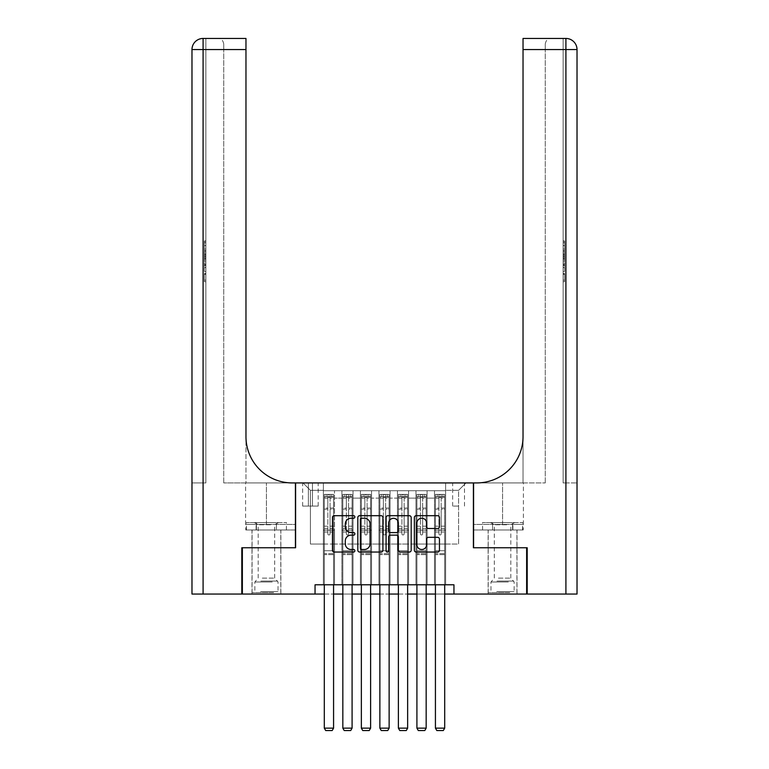 <?xml version="1.0" encoding="UTF-8"?>
<svg xmlns="http://www.w3.org/2000/svg" width="769" height="769" viewBox="0 0 769 769"><rect width="100%" height="100%" fill="white"/><g stroke="black" fill="none" stroke-linecap="round" stroke-linejoin="round"><path stroke-width="0.58" stroke-dasharray="3.85 2.88" d="M354.865 516.96A1.269 1.269 0 0 0 353.596 515.691L334.284 515.691A1.817 1.817 0 0 0 332.468 517.508L332.468 550.229A1.817 1.817 0 0 0 334.284 552.046L353.596 552.046A1.269 1.269 0 0 0 354.865 550.767A1.269 1.269 0 0 0 353.596 549.499L351.097 549.499A5.816 5.816 0 0 1 345.281 543.683L345.281 540.953A5.816 5.816 0 0 1 351.097 535.137L353.596 535.137A1.269 1.269 0 0 0 354.865 533.869A1.269 1.269 0 0 0 353.596 532.59L351.097 532.59A5.816 5.816 0 0 1 345.281 526.775L345.281 524.045A5.816 5.816 0 0 1 351.097 518.229L353.596 518.229A1.269 1.269 0 0 0 354.865 516.96M502.57 547.759L488.123 547.759L502.57 547.759M502.57 594.053L488.123 594.053L502.57 594.053M266.43 547.759L280.877 547.759L266.43 547.759M266.43 594.053L280.877 594.053L266.43 594.053M458.584 482.932L452.653 482.932L458.584 482.932M458.584 506.089L452.653 506.089L458.584 506.089M445.616 584.796L445.616 490.718L323.384 490.718L323.384 584.796L334.496 584.796L323.384 584.796L334.496 584.796L323.384 584.796L323.384 490.718L334.496 490.718L334.496 584.796L334.496 490.718L334.496 544.048L341.907 544.048L334.496 544.048L334.496 490.718L323.384 490.718L445.616 490.718L445.616 584.796L434.504 584.796L434.504 490.718L415.981 490.718L415.981 584.796L415.981 490.718L427.093 490.718L427.093 584.796L427.093 490.718L427.093 544.048L427.093 490.718L434.504 490.718L434.504 584.796L445.616 584.796L434.504 584.796L445.616 584.796L445.616 490.343L445.616 544.048L458.584 544.048L458.584 490.343L445.616 490.343L458.584 490.343L458.584 544.048L445.616 544.048L445.616 530.158L445.616 584.796M415.981 584.796L427.093 584.796L415.981 584.796L427.093 584.796L415.981 584.796L415.981 530.158L415.981 544.048L408.579 544.048L408.579 498.12L408.579 544.048L415.981 544.048L415.981 498.12L415.981 544.048L434.504 544.048L427.093 544.048L427.093 530.158L427.093 544.048L415.981 544.048L415.981 530.158L427.093 530.158L427.093 584.796L427.093 530.158L415.981 530.158L415.981 584.796M408.579 584.796L408.579 490.718L397.467 490.718L397.467 584.796L397.467 490.718L408.579 490.718L408.579 584.796L397.467 584.796L408.579 584.796L397.467 584.796L408.579 584.796L408.579 530.158L408.579 584.796M390.056 584.796L390.056 490.718L378.944 490.718L378.944 584.796L378.944 490.718L390.056 490.718L390.056 584.796L378.944 584.796L390.056 584.796L378.944 584.796L390.056 584.796L390.056 498.12L390.056 544.048L397.467 544.048L390.056 544.048L390.056 530.158L390.056 584.796M371.533 584.796L371.533 490.718L360.421 490.718L360.421 584.796L360.421 490.718L371.533 490.718L371.533 584.796L360.421 584.796L371.533 584.796L360.421 584.796L371.533 584.796L371.533 498.12L371.533 544.048L378.944 544.048L371.533 544.048L371.533 530.158L371.533 584.796M353.019 584.796L353.019 490.718L341.907 490.718L341.907 584.796L341.907 490.718L353.019 490.718L353.019 584.796L341.907 584.796L353.019 584.796L341.907 584.796L353.019 584.796L353.019 530.158L353.019 584.796M434.504 498.12L434.504 544.048L434.504 490.718L434.504 498.12L427.093 498.12L434.504 498.12M397.467 498.12L397.467 544.048L397.467 490.718L390.056 490.718L390.056 498.12L390.056 490.718L397.467 490.718L397.467 498.12L390.056 498.12L397.467 498.12M378.944 498.12L378.944 544.048L378.944 490.718L371.533 490.718L371.533 498.12L371.533 490.718L378.944 490.718L378.944 498.12L371.533 498.12L378.944 498.12M353.019 498.12L353.019 544.048L353.019 490.718L353.019 498.12L360.421 498.12L360.421 544.048L353.019 544.048L360.421 544.048L360.421 490.718L353.019 490.718L360.421 490.718L360.421 498.12L353.019 498.12M315.05 594.053L315.05 584.796L315.05 594.053L315.05 584.796L453.95 584.796L315.05 584.796L453.95 584.796L453.95 594.053L242.36 594.053L242.36 547.759L295.604 547.759L295.604 482.932L473.396 482.932L473.396 547.759L526.64 547.759L526.64 594.053L453.95 594.053L453.95 584.796L453.95 594.053M308.379 482.932L302.64 482.932L308.379 482.932L308.379 506.089L302.64 506.089L312.454 506.089L308.379 506.089L308.379 482.932M312.454 482.932L318.193 482.932L312.454 482.932L312.454 506.089L318.193 506.089L312.454 506.089L312.454 482.932M445.616 482.932L323.384 482.932L465.985 482.932L445.616 482.932L445.616 490.718L445.616 482.932M323.384 482.932L303.015 482.932L323.384 482.932L323.384 544.048L310.416 544.048L310.416 490.343L323.384 490.343L310.416 490.343L303.015 482.932L310.416 490.343L310.416 544.048L323.384 544.048L323.384 482.932M341.907 498.12L341.907 544.048L341.907 490.718L334.496 490.718L341.907 490.718L341.907 498.12L334.496 498.12L341.907 498.12M415.981 490.718L408.579 490.718L408.579 498.12L408.579 490.718L415.981 490.718L415.981 498.12L415.981 490.718M324.307 594.053L333.573 594.053M342.83 594.053L352.087 594.053M361.353 594.053L370.61 594.053M379.867 594.053L389.133 594.053M398.39 594.053L407.647 594.053M416.913 594.053L426.17 594.053M435.427 594.053L444.693 594.053M397.467 544.048L408.579 544.048L397.467 544.048L397.467 530.158L397.467 544.048M378.944 544.048L390.056 544.048L378.944 544.048L378.944 530.158L378.944 544.048M360.421 544.048L371.533 544.048L360.421 544.048L360.421 530.158L360.421 544.048M341.907 544.048L353.019 544.048L353.019 530.158L353.019 544.048L341.907 544.048L341.907 530.158L353.019 530.158L341.907 530.158L341.907 584.796L341.907 544.048M323.384 544.048L334.496 544.048L334.496 530.158L334.496 584.796L334.496 530.158L334.496 544.048L323.384 544.048L323.384 530.158L334.496 530.158L323.384 530.158L323.384 584.796L323.384 544.048M434.504 544.048L445.616 544.048L434.504 544.048L434.504 530.158L434.504 544.048M323.384 530.158L334.496 530.158L323.384 530.158M341.907 530.158L353.019 530.158L341.907 530.158M360.421 530.158L371.533 530.158L360.421 530.158L360.421 584.796L360.421 530.158L371.533 530.158L360.421 530.158M378.944 530.158L390.056 530.158L378.944 530.158L378.944 584.796L378.944 530.158L390.056 530.158L378.944 530.158M397.467 530.158L408.579 530.158L397.467 530.158L397.467 584.796L397.467 530.158L408.579 530.158L397.467 530.158M415.981 530.158L427.093 530.158L415.981 530.158M434.504 530.158L445.616 530.158L434.504 530.158L434.504 584.796L434.504 530.158L445.616 530.158L434.504 530.158M465.985 482.932L458.584 490.343L465.985 482.932M382.914 550.229L382.914 517.508A1.817 1.817 0 0 0 381.088 515.691L359.642 515.691A1.817 1.817 0 0 0 357.825 517.508L357.825 550.229A1.817 1.817 0 0 0 359.642 552.046L381.088 552.046A1.817 1.817 0 0 0 382.914 550.229M361.641 518.229A1.269 1.269 0 0 0 360.363 519.508L360.363 548.23A1.269 1.269 0 0 0 361.641 549.499L364.275 549.499A5.816 5.816 0 0 0 370.091 543.683L370.091 524.045A5.816 5.816 0 0 0 364.275 518.229L361.641 518.229M387.912 515.691L409.358 515.691A1.817 1.817 0 0 1 411.175 517.508L411.175 550.229A1.817 1.817 0 0 1 409.358 552.046L400.178 552.046A1.817 1.817 0 0 1 398.361 550.229L398.361 536.954A1.817 1.817 0 0 0 396.544 535.137L390.45 535.137A1.817 1.817 0 0 0 388.633 536.954L388.633 550.767A1.269 1.269 0 0 1 387.365 552.046A1.269 1.269 0 0 1 386.086 550.767L386.086 517.508A1.817 1.817 0 0 1 387.912 515.691M398.361 523.189A4.864 4.864 0 0 0 393.497 518.325A4.864 4.864 0 0 0 388.633 523.189L388.633 530.773A1.817 1.817 0 0 0 390.45 532.59L396.544 532.59A1.817 1.817 0 0 0 398.361 530.773L398.361 523.189M428.448 528.505L437.628 528.505A1.817 1.817 0 0 0 439.445 526.688L439.445 517.508A1.817 1.817 0 0 0 437.628 515.691L416.173 515.691A1.817 1.817 0 0 0 414.356 517.508L414.356 550.229A1.817 1.817 0 0 0 416.173 552.046L437.628 552.046A1.817 1.817 0 0 0 439.445 550.229L439.445 539.136A1.817 1.817 0 0 0 437.628 537.32L428.448 537.32A1.817 1.817 0 0 0 426.632 539.136L426.632 544.635A4.864 4.864 0 0 1 421.768 549.499A4.864 4.864 0 0 1 416.904 544.635L416.904 523.093A4.864 4.864 0 0 1 421.768 518.229A4.864 4.864 0 0 1 426.632 523.093L426.632 526.688A1.817 1.817 0 0 0 428.448 528.505M327.825 533.869A1.115 1.115 90 0 0 328.94 534.974A1.115 1.115 -90 0 1 327.825 533.869L327.825 532.013L327.825 533.869A1.115 1.115 90 0 0 328.94 534.974A1.115 1.115 90 0 0 330.055 533.869A1.115 1.115 -90 0 1 328.94 534.974A1.115 1.115 90 0 0 330.055 533.869L330.055 532.013L330.055 533.869A1.115 1.115 -90 0 1 328.94 534.974A1.115 1.115 -90 0 1 327.825 533.869L327.825 528.582L327.825 533.869M324.307 584.796L324.307 532.013L324.307 550.719L324.307 532.013L327.825 532.013L324.307 532.013L327.825 532.013L324.307 532.013L324.307 526.179L327.825 526.179L324.307 526.179L324.307 509.136L327.825 509.136L324.307 509.136L324.307 498.206L327.825 498.206L324.307 498.206L324.307 496.822L324.307 532.013L324.307 528.582L327.825 528.582L324.307 528.582L324.307 508.049L327.825 508.049L327.825 528.582L327.825 508.049L324.307 508.049L324.307 497.12L327.825 497.12L327.825 508.049L327.825 494.65L327.825 497.312L327.825 494.65L330.055 494.65L330.055 498.206L330.055 497.312L327.825 497.312L327.825 532.013L327.825 497.312L330.055 497.312L330.055 494.65L330.055 532.013L330.055 494.65L327.825 494.65L327.825 497.12L324.307 497.12L324.307 494.419L333.573 494.419L333.573 496.822L324.355 496.822L333.525 496.822L331.718 496.822L331.718 494.419L324.355 494.419L326.162 494.419L326.162 496.822L324.307 496.822L324.307 494.419L324.307 496.822L331.718 496.822L326.162 496.822L326.162 494.419L331.718 494.419L331.718 496.822L333.573 496.822L333.573 494.419L324.307 494.419L324.307 728.147L324.307 550.719L324.307 728.147L333.573 728.147L324.307 728.147L325.7 730.55L332.179 730.55L325.7 730.55L324.307 728.147L325.7 730.55L332.179 730.55L333.573 728.147L332.179 730.55L333.573 728.147L333.573 554.612L333.573 728.147L324.307 728.147M333.573 584.796L333.573 532.013L330.055 532.013L333.573 532.013L330.055 532.013L333.573 532.013L333.573 528.582L330.055 528.582L333.573 528.582L333.573 508.049L330.055 508.049L333.573 508.049L333.573 497.12L330.055 497.12L333.573 497.12L333.573 494.419L333.573 532.013L333.573 526.179L330.055 526.179L333.573 526.179L333.573 509.136L330.055 509.136L330.055 533.869L330.055 509.136L333.573 509.136L333.573 498.206L330.055 498.206L330.055 509.136L330.055 498.206L333.573 498.206L333.573 496.822L333.573 554.612L324.307 554.612L333.573 554.612L333.573 550.719L324.307 550.719L333.573 550.719L333.573 532.013L333.573 728.147M272.687 592.572L253.933 592.572L272.687 592.572M260.643 591.649L278.013 591.649L260.643 591.649M272.457 522.564L254.395 522.564L272.457 522.564M270.553 524.756L258.192 524.756L270.553 524.756M262.316 578.125L274.677 578.125L262.316 578.125M273.61 592.572L252.078 592.572L273.61 592.572M273.61 529.976L252.078 529.976L273.61 529.976M276.427 529.976L246.436 529.976L286.433 529.976L276.427 529.976L276.427 522.564L246.436 522.564L286.433 522.564L276.427 522.564L276.427 529.976M256.433 529.976L256.433 522.564L256.433 529.976M246.436 529.976L246.436 522.564M286.433 529.976L286.433 522.564M508.818 592.572L490.064 592.572L508.818 592.572M496.774 591.649L514.144 591.649L496.774 591.649M508.588 522.564L490.526 522.564L508.588 522.564M506.684 524.756L494.323 524.756L506.684 524.756M498.447 578.125L510.808 578.125L498.447 578.125M509.741 592.572L488.209 592.572L509.741 592.572M509.741 529.976L488.209 529.976L509.741 529.976M512.567 529.976L482.567 529.976L522.564 529.976L512.567 529.976L512.567 522.564L482.567 522.564L522.564 522.564L512.567 522.564L512.567 529.976M492.573 529.976L492.573 522.564L492.573 529.976M482.567 529.976L482.567 522.564M522.564 529.976L522.564 522.564M266.43 529.976L280.877 529.976L266.43 529.976M205.871 249.079L205.871 240.957L205.871 250.646L205.871 241.245L205.871 249.079L204.391 249.079L204.391 245.647L205.871 245.647M205.871 258.932L205.871 251.261L205.871 258.932L204.391 258.932L204.391 261.854L204.391 251.261L204.391 258.932M205.871 273.581L205.871 281.704L205.871 273.581L204.391 273.581L204.391 281.704L205.871 281.704L204.391 281.704L204.391 273.87L205.871 273.87L204.391 273.87L204.391 280.137L205.871 280.137L204.391 280.137L204.391 273.581L205.871 273.581M203.093 38.45L203.093 49.562L203.093 38.45A11.112 11.112 0 0 0 191.981 49.562L203.093 49.562L203.093 482.932L203.093 38.45A11.112 11.112 0 0 0 191.981 49.562L191.981 594.053L203.093 594.053L203.093 49.562L205.871 49.562L205.871 482.932L191.981 482.932L205.871 482.932L205.871 38.45L205.871 49.562L203.093 49.562L245.965 49.562L245.965 38.45M205.871 262.335L205.871 271.447L205.871 262.335L204.391 262.335L204.391 271.447L204.391 262.335M203.093 594.053L241.802 594.053L241.802 547.759L295.421 547.759L295.421 482.932L245.599 482.932L292.268 482.932A46.303 46.303 0 0 1 245.965 436.638L245.965 482.932L292.268 482.932A46.303 46.303 0 0 1 245.965 436.638L245.965 49.562L223.741 49.562L223.741 44.006L223.741 49.562L245.965 49.562L245.965 482.932L223.741 482.932L292.268 482.932M245.801 529.976L295.421 529.976L295.421 482.932L295.421 524.42L245.599 524.42L295.421 524.42L256.115 524.42L295.421 524.42L295.421 529.976L245.801 529.976L245.801 524.42L256.115 524.42L245.801 524.42M245.965 436.638L245.965 49.562M223.741 482.932L223.741 49.562L223.741 482.932M223.741 44.006C223 40.209 221.155 38.354 218.185 38.45C221.155 38.354 223 40.209 223.741 44.006M256.115 529.976L256.115 524.42L256.115 529.976M204.391 274.302L205.871 274.302L204.391 274.302L204.391 280.137L205.871 280.137L204.391 280.137L204.391 274.302M204.391 269.881L204.391 267.593L204.391 269.881L205.871 269.881L205.871 263.902L205.871 269.881L204.391 269.881M204.391 265.795L204.391 263.902L204.391 265.795L205.871 265.795M204.391 267.468L205.871 267.468M204.391 271.447L205.871 271.447L204.391 271.447M204.391 264.065L205.871 264.065M204.391 265.69L205.871 265.69M204.391 267.593L205.871 267.593L204.391 267.631M204.391 264.969L205.871 264.969M204.391 263.902L205.871 263.902M204.391 257.317L204.391 254.664L204.391 257.317L205.871 257.317L205.871 258.461L205.871 254.664L205.871 257.317M204.391 260.191L205.871 260.191M204.391 261.854L205.871 261.854M204.391 254.193L205.871 254.193M204.391 252.924L205.871 252.924M204.391 251.261L205.871 251.261M204.391 255.673L205.871 255.673M204.391 257.442L205.871 257.442M204.391 258.461L205.871 258.461M204.391 254.664L205.871 254.664M204.391 256.558L205.871 256.558M204.391 245.647L204.391 242.533L205.871 242.533M204.391 242.533L204.391 250.646L204.391 241.245L204.391 245.609L205.871 245.609M204.391 245.609L204.391 249.079M204.391 242.812L205.871 242.812M204.391 241.245L205.871 241.245M204.391 245.532L205.871 245.532M204.391 250.646L205.871 250.646M204.391 245.494L205.871 245.494M204.391 240.957L205.871 240.957M502.57 529.976L488.123 529.976L502.57 529.976M563.129 249.079L563.129 240.957L563.129 250.646L563.129 241.245L563.129 249.079L564.609 249.079L564.609 245.647L563.129 245.647M563.129 258.932L563.129 251.261L563.129 258.932L564.609 258.932L564.609 261.854L564.609 251.261L564.609 258.932M563.129 273.581L563.129 281.704L563.129 273.581L564.609 273.581L564.609 281.704L563.129 281.704L564.609 281.704L564.609 273.87L563.129 273.87L564.609 273.87L564.609 280.137L563.129 280.137L564.609 280.137L564.609 273.581L563.129 273.581M563.129 482.932L563.129 38.45L563.129 49.562L565.907 49.562L565.907 594.053L527.198 594.053L527.198 547.759L473.579 547.759L473.579 482.932L523.401 482.932L476.732 482.932A46.303 46.303 0 0 0 523.035 436.638L523.035 482.932L476.732 482.932A46.303 46.303 0 0 0 523.035 436.638L523.035 38.45L523.035 49.562L565.907 49.562L563.129 49.562L563.129 482.932L565.907 482.932L563.129 482.932M563.129 262.335L563.129 271.447L563.129 262.335L564.609 262.335L564.609 271.447L564.609 262.335M523.035 436.638L523.035 482.932L545.259 482.932L476.732 482.932M523.035 482.932L523.035 49.562L545.259 49.562L545.259 44.006L545.259 49.562L523.035 49.562L523.035 482.932M565.907 594.053L577.019 594.053L577.019 49.562A11.112 11.112 0 0 0 565.907 38.45L565.907 482.932L577.019 482.932L565.907 482.932L565.907 38.45A11.112 11.112 0 0 1 577.019 49.562L565.907 49.562L565.907 38.45M523.199 529.976L473.579 529.976L473.579 482.932L473.579 524.42L523.401 524.42L473.579 524.42L512.885 524.42L473.579 524.42L473.579 529.976L523.199 529.976L523.199 524.42L512.885 524.42L523.199 524.42M523.035 38.45L523.035 49.562M545.259 482.932L545.259 49.562L545.259 482.932M545.259 44.006C546 40.209 547.845 38.354 550.815 38.45C547.845 38.354 546 40.209 545.259 44.006M512.885 529.976L512.885 524.42L512.885 529.976M564.609 274.302L563.129 274.302L564.609 274.302L564.609 280.137L563.129 280.137L564.609 280.137L564.609 274.302M564.609 269.881L564.609 267.593L564.609 269.881L563.129 269.881L563.129 263.902L563.129 269.881L564.609 269.881M564.609 265.795L564.609 263.902L564.609 265.795L563.129 265.795M564.609 267.468L563.129 267.468M564.609 271.447L563.129 271.447L564.609 271.447M564.609 264.065L563.129 264.065M564.609 265.69L563.129 265.69M564.609 267.593L563.129 267.593L564.609 267.631M564.609 264.969L563.129 264.969M564.609 263.902L563.129 263.902M564.609 257.317L564.609 254.664L564.609 257.317L563.129 257.317L563.129 258.461L563.129 254.664L563.129 257.317M564.609 260.191L563.129 260.191M564.609 261.854L563.129 261.854M564.609 254.193L563.129 254.193M564.609 252.924L563.129 252.924M564.609 251.261L563.129 251.261M564.609 255.673L563.129 255.673M564.609 257.442L563.129 257.442M564.609 258.461L563.129 258.461M564.609 254.664L563.129 254.664M564.609 256.558L563.129 256.558M564.609 245.647L564.609 242.533L563.129 242.533M564.609 242.533L564.609 250.646L564.609 241.245L564.609 245.609L563.129 245.609M564.609 245.609L564.609 249.079M564.609 242.812L563.129 242.812M564.609 241.245L563.129 241.245M564.609 245.532L563.129 245.532M564.609 250.646L563.129 250.646M564.609 245.494L563.129 245.494M564.609 240.957L563.129 240.957M346.348 533.869A1.115 1.115 90 0 0 347.463 534.974A1.115 1.115 -90 0 1 346.348 533.869L346.348 532.013L346.348 533.869A1.115 1.115 90 0 0 347.463 534.974A1.115 1.115 90 0 0 348.568 533.869A1.115 1.115 -90 0 1 347.463 534.974A1.115 1.115 90 0 0 348.568 533.869L348.568 532.013L348.568 533.869A1.115 1.115 -90 0 1 347.463 534.974A1.115 1.115 -90 0 1 346.348 533.869L346.348 528.582L346.348 533.869M342.83 584.796L342.83 532.013L342.83 550.719L342.83 532.013L346.348 532.013L342.83 532.013L346.348 532.013L342.83 532.013L342.83 526.179L346.348 526.179L342.83 526.179L342.83 509.136L346.348 509.136L342.83 509.136L342.83 498.206L346.348 498.206L342.83 498.206L342.83 496.822L342.83 532.013L342.83 528.582L346.348 528.582L342.83 528.582L342.83 508.049L346.348 508.049L346.348 528.582L346.348 508.049L342.83 508.049L342.83 497.12L346.348 497.12L346.348 508.049L346.348 494.65L346.348 497.312L346.348 494.65L348.568 494.65L348.568 498.206L348.568 497.312L346.348 497.312L346.348 532.013L346.348 497.312L348.568 497.312L348.568 494.65L348.568 532.013L348.568 494.65L346.348 494.65L346.348 497.12L342.83 497.12L342.83 494.419L352.087 494.419L352.087 496.822L342.878 496.822L352.039 496.822L350.241 496.822L350.241 494.419L342.878 494.419L344.685 494.419L344.685 496.822L342.83 496.822L342.83 494.419L342.83 496.822L350.241 496.822L344.685 496.822L344.685 494.419L350.241 494.419L350.241 496.822L352.087 496.822L352.087 494.419L342.83 494.419L342.83 728.147L342.83 550.719L342.83 728.147L352.087 728.147L342.83 728.147L344.214 730.55L350.702 730.55L344.214 730.55L342.83 728.147L344.214 730.55L350.702 730.55L352.087 728.147L350.702 730.55L352.087 728.147L352.087 554.612L352.087 728.147L342.83 728.147M352.087 584.796L352.087 532.013L348.568 532.013L352.087 532.013L348.568 532.013L352.087 532.013L352.087 528.582L348.568 528.582L352.087 528.582L352.087 508.049L348.568 508.049L352.087 508.049L352.087 497.12L348.568 497.12L352.087 497.12L352.087 494.419L352.087 532.013L352.087 526.179L348.568 526.179L352.087 526.179L352.087 509.136L348.568 509.136L348.568 533.869L348.568 509.136L352.087 509.136L352.087 498.206L348.568 498.206L348.568 509.136L348.568 498.206L352.087 498.206L352.087 496.822L352.087 554.612L342.83 554.612L352.087 554.612L352.087 550.719L342.83 550.719L352.087 550.719L352.087 532.013L352.087 728.147M364.871 533.869A1.115 1.115 90 0 0 365.977 534.974A1.115 1.115 -90 0 1 364.871 533.869L364.871 532.013L364.871 533.869A1.115 1.115 90 0 0 365.977 534.974A1.115 1.115 90 0 0 367.092 533.869A1.115 1.115 -90 0 1 365.977 534.974A1.115 1.115 90 0 0 367.092 533.869L367.092 532.013L367.092 533.869A1.115 1.115 -90 0 1 365.977 534.974A1.115 1.115 -90 0 1 364.871 533.869L364.871 528.582L364.871 533.869M361.353 584.796L361.353 532.013L361.353 550.719L361.353 532.013L364.871 532.013L361.353 532.013L364.871 532.013L361.353 532.013L361.353 526.179L364.871 526.179L361.353 526.179L361.353 509.136L364.871 509.136L361.353 509.136L361.353 498.206L364.871 498.206L361.353 498.206L361.353 496.822L361.353 532.013L361.353 528.582L364.871 528.582L361.353 528.582L361.353 508.049L364.871 508.049L364.871 528.582L364.871 508.049L361.353 508.049L361.353 497.12L364.871 497.12L364.871 508.049L364.871 494.65L364.871 497.312L364.871 494.65L367.092 494.65L367.092 498.206L367.092 497.312L364.871 497.312L364.871 532.013L364.871 497.312L367.092 497.312L367.092 494.65L367.092 532.013L367.092 494.65L364.871 494.65L364.871 497.12L361.353 497.12L361.353 494.419L370.61 494.419L370.61 496.822L361.392 496.822L370.562 496.822L368.755 496.822L368.755 494.419L361.392 494.419L363.199 494.419L363.199 496.822L361.353 496.822L361.353 494.419L361.353 496.822L368.755 496.822L363.199 496.822L363.199 494.419L368.755 494.419L368.755 496.822L370.61 496.822L370.61 494.419L361.353 494.419L361.353 728.147L361.353 550.719L361.353 728.147L370.61 728.147L361.353 728.147L362.737 730.55L369.216 730.55L362.737 730.55L361.353 728.147L362.737 730.55L369.216 730.55L370.61 728.147L369.216 730.55L370.61 728.147L370.61 554.612L370.61 728.147L361.353 728.147M370.61 584.796L370.61 532.013L367.092 532.013L370.61 532.013L367.092 532.013L370.61 532.013L370.61 528.582L367.092 528.582L370.61 528.582L370.61 508.049L367.092 508.049L370.61 508.049L370.61 497.12L367.092 497.12L370.61 497.12L370.61 494.419L370.61 532.013L370.61 526.179L367.092 526.179L370.61 526.179L370.61 509.136L367.092 509.136L367.092 533.869L367.092 509.136L370.61 509.136L370.61 498.206L367.092 498.206L367.092 509.136L367.092 498.206L370.61 498.206L370.61 496.822L370.61 554.612L361.353 554.612L370.61 554.612L370.61 550.719L361.353 550.719L370.61 550.719L370.61 532.013L370.61 728.147M383.385 533.869A1.115 1.115 90 0 0 384.5 534.974A1.115 1.115 -90 0 1 383.385 533.869L383.385 532.013L383.385 533.869A1.115 1.115 90 0 0 384.5 534.974A1.115 1.115 90 0 0 385.615 533.869A1.115 1.115 -90 0 1 384.5 534.974A1.115 1.115 90 0 0 385.615 533.869L385.615 532.013L385.615 533.869A1.115 1.115 -90 0 1 384.5 534.974A1.115 1.115 -90 0 1 383.385 533.869L383.385 528.582L383.385 533.869M379.867 584.796L379.867 532.013L379.867 550.719L379.867 532.013L383.385 532.013L379.867 532.013L383.385 532.013L379.867 532.013L379.867 526.179L383.385 526.179L379.867 526.179L379.867 509.136L383.385 509.136L379.867 509.136L379.867 498.206L383.385 498.206L379.867 498.206L379.867 496.822L379.867 532.013L379.867 528.582L383.385 528.582L379.867 528.582L379.867 508.049L383.385 508.049L383.385 528.582L383.385 508.049L379.867 508.049L379.867 497.12L383.385 497.12L383.385 508.049L383.385 494.65L383.385 497.312L383.385 494.65L385.615 494.65L385.615 498.206L385.615 497.312L383.385 497.312L383.385 532.013L383.385 497.312L385.615 497.312L385.615 494.65L385.615 532.013L385.615 494.65L383.385 494.65L383.385 497.12L379.867 497.12L379.867 494.419L389.133 494.419L389.133 496.822L379.915 496.822L389.085 496.822L387.278 496.822L387.278 494.419L379.915 494.419L381.722 494.419L381.722 496.822L379.867 496.822L379.867 494.419L379.867 496.822L387.278 496.822L381.722 496.822L381.722 494.419L387.278 494.419L387.278 496.822L389.133 496.822L389.133 494.419L379.867 494.419L379.867 728.147L379.867 550.719L379.867 728.147L389.133 728.147L379.867 728.147L381.261 730.55L387.739 730.55L381.261 730.55L379.867 728.147L381.261 730.55L387.739 730.55L389.133 728.147L387.739 730.55L389.133 728.147L389.133 554.612L389.133 728.147L379.867 728.147M389.133 584.796L389.133 532.013L385.615 532.013L389.133 532.013L385.615 532.013L389.133 532.013L389.133 528.582L385.615 528.582L389.133 528.582L389.133 508.049L385.615 508.049L389.133 508.049L389.133 497.12L385.615 497.12L389.133 497.12L389.133 494.419L389.133 532.013L389.133 526.179L385.615 526.179L389.133 526.179L389.133 509.136L385.615 509.136L385.615 533.869L385.615 509.136L389.133 509.136L389.133 498.206L385.615 498.206L385.615 509.136L385.615 498.206L389.133 498.206L389.133 496.822L389.133 554.612L379.867 554.612L389.133 554.612L389.133 550.719L379.867 550.719L389.133 550.719L389.133 532.013L389.133 728.147M401.908 533.869A1.115 1.115 90 0 0 403.023 534.974A1.115 1.115 -90 0 1 401.908 533.869L401.908 532.013L401.908 533.869A1.115 1.115 90 0 0 403.023 534.974A1.115 1.115 90 0 0 404.129 533.869A1.115 1.115 -90 0 1 403.023 534.974A1.115 1.115 90 0 0 404.129 533.869L404.129 532.013L404.129 533.869A1.115 1.115 -90 0 1 403.023 534.974A1.115 1.115 -90 0 1 401.908 533.869L401.908 528.582L401.908 533.869M398.39 584.796L398.39 532.013L398.39 550.719L398.39 532.013L401.908 532.013L398.39 532.013L401.908 532.013L398.39 532.013L398.39 526.179L401.908 526.179L398.39 526.179L398.39 509.136L401.908 509.136L398.39 509.136L398.39 498.206L401.908 498.206L398.39 498.206L398.39 496.822L398.39 532.013L398.39 528.582L401.908 528.582L398.39 528.582L398.39 508.049L401.908 508.049L401.908 528.582L401.908 508.049L398.39 508.049L398.39 497.12L401.908 497.12L401.908 508.049L401.908 494.65L401.908 497.312L401.908 494.65L404.129 494.65L404.129 498.206L404.129 497.312L401.908 497.312L401.908 532.013L401.908 497.312L404.129 497.312L404.129 494.65L404.129 532.013L404.129 494.65L401.908 494.65L401.908 497.12L398.39 497.12L398.39 494.419L407.647 494.419L407.647 496.822L398.438 496.822L407.608 496.822L405.801 496.822L405.801 494.419L398.438 494.419L400.245 494.419L400.245 496.822L398.39 496.822L398.39 494.419L398.39 496.822L405.801 496.822L400.245 496.822L400.245 494.419L405.801 494.419L405.801 496.822L407.647 496.822L407.647 494.419L398.39 494.419L398.39 728.147L398.39 550.719L398.39 728.147L407.647 728.147L398.39 728.147L399.784 730.55L406.263 730.55L399.784 730.55L398.39 728.147L399.784 730.55L406.263 730.55L407.647 728.147L406.263 730.55L407.647 728.147L407.647 554.612L407.647 728.147L398.39 728.147M407.647 584.796L407.647 532.013L404.129 532.013L407.647 532.013L404.129 532.013L407.647 532.013L407.647 528.582L404.129 528.582L407.647 528.582L407.647 508.049L404.129 508.049L407.647 508.049L407.647 497.12L404.129 497.12L407.647 497.12L407.647 494.419L407.647 532.013L407.647 526.179L404.129 526.179L407.647 526.179L407.647 509.136L404.129 509.136L404.129 533.869L404.129 509.136L407.647 509.136L407.647 498.206L404.129 498.206L404.129 509.136L404.129 498.206L407.647 498.206L407.647 496.822L407.647 554.612L398.39 554.612L407.647 554.612L407.647 550.719L398.39 550.719L407.647 550.719L407.647 532.013L407.647 728.147M420.432 533.869A1.115 1.115 90 0 0 421.537 534.974A1.115 1.115 -90 0 1 420.432 533.869L420.432 532.013L420.432 533.869A1.115 1.115 90 0 0 421.537 534.974A1.115 1.115 90 0 0 422.652 533.869A1.115 1.115 -90 0 1 421.537 534.974A1.115 1.115 90 0 0 422.652 533.869L422.652 532.013L422.652 533.869A1.115 1.115 -90 0 1 421.537 534.974A1.115 1.115 -90 0 1 420.432 533.869L420.432 528.582L420.432 533.869M416.913 584.796L416.913 532.013L416.913 550.719L416.913 532.013L420.432 532.013L416.913 532.013L420.432 532.013L416.913 532.013L416.913 526.179L420.432 526.179L416.913 526.179L416.913 509.136L420.432 509.136L416.913 509.136L416.913 498.206L420.432 498.206L416.913 498.206L416.913 496.822L416.913 532.013L416.913 528.582L420.432 528.582L416.913 528.582L416.913 508.049L420.432 508.049L420.432 528.582L420.432 508.049L416.913 508.049L416.913 497.12L420.432 497.12L420.432 508.049L420.432 494.65L420.432 497.312L420.432 494.65L422.652 494.65L422.652 498.206L422.652 497.312L420.432 497.312L420.432 532.013L420.432 497.312L422.652 497.312L422.652 494.65L422.652 532.013L422.652 494.65L420.432 494.65L420.432 497.12L416.913 497.12L416.913 494.419L426.17 494.419L426.17 496.822L416.961 496.822L426.122 496.822L424.315 496.822L424.315 494.419L416.961 494.419L418.759 494.419L418.759 496.822L416.913 496.822L416.913 494.419L416.913 496.822L424.315 496.822L418.759 496.822L418.759 494.419L424.315 494.419L424.315 496.822L426.17 496.822L426.17 494.419L416.913 494.419L416.913 728.147L416.913 550.719L416.913 728.147L426.17 728.147L416.913 728.147L418.298 730.55L424.786 730.55L418.298 730.55L416.913 728.147L418.298 730.55L424.786 730.55L426.17 728.147L424.786 730.55L426.17 728.147L426.17 554.612L426.17 728.147L416.913 728.147M426.17 584.796L426.17 532.013L422.652 532.013L426.17 532.013L422.652 532.013L426.17 532.013L426.17 528.582L422.652 528.582L426.17 528.582L426.17 508.049L422.652 508.049L426.17 508.049L426.17 497.12L422.652 497.12L426.17 497.12L426.17 494.419L426.17 532.013L426.17 526.179L422.652 526.179L426.17 526.179L426.17 509.136L422.652 509.136L422.652 533.869L422.652 509.136L426.17 509.136L426.17 498.206L422.652 498.206L422.652 509.136L422.652 498.206L426.17 498.206L426.17 496.822L426.17 554.612L416.913 554.612L426.17 554.612L426.17 550.719L416.913 550.719L426.17 550.719L426.17 532.013L426.17 728.147M438.945 533.869A1.115 1.115 90 0 0 440.06 534.974A1.115 1.115 -90 0 1 438.945 533.869L438.945 532.013L438.945 533.869A1.115 1.115 90 0 0 440.06 534.974A1.115 1.115 90 0 0 441.175 533.869A1.115 1.115 -90 0 1 440.06 534.974A1.115 1.115 90 0 0 441.175 533.869L441.175 532.013L441.175 533.869A1.115 1.115 -90 0 1 440.06 534.974A1.115 1.115 -90 0 1 438.945 533.869L438.945 528.582L438.945 533.869M435.427 584.796L435.427 532.013L435.427 550.719L435.427 532.013L438.945 532.013L435.427 532.013L438.945 532.013L435.427 532.013L435.427 526.179L438.945 526.179L435.427 526.179L435.427 509.136L438.945 509.136L435.427 509.136L435.427 498.206L438.945 498.206L435.427 498.206L435.427 496.822L435.427 532.013L435.427 528.582L438.945 528.582L435.427 528.582L435.427 508.049L438.945 508.049L438.945 528.582L438.945 508.049L435.427 508.049L435.427 497.12L438.945 497.12L438.945 508.049L438.945 494.65L438.945 497.312L438.945 494.65L441.175 494.65L441.175 498.206L441.175 497.312L438.945 497.312L438.945 532.013L438.945 497.312L441.175 497.312L441.175 494.65L441.175 532.013L441.175 494.65L438.945 494.65L438.945 497.12L435.427 497.12L435.427 494.419L444.693 494.419L444.693 496.822L435.475 496.822L444.645 496.822L442.838 496.822L442.838 494.419L435.475 494.419L437.282 494.419L437.282 496.822L435.427 496.822L435.427 494.419L435.427 496.822L442.838 496.822L437.282 496.822L437.282 494.419L442.838 494.419L442.838 496.822L444.693 496.822L444.693 494.419L435.427 494.419L435.427 728.147L435.427 550.719L435.427 728.147L444.693 728.147L435.427 728.147L436.821 730.55L443.3 730.55L436.821 730.55L435.427 728.147L436.821 730.55L443.3 730.55L444.693 728.147L443.3 730.55L444.693 728.147L444.693 554.612L444.693 728.147L435.427 728.147M444.693 584.796L444.693 532.013L441.175 532.013L444.693 532.013L441.175 532.013L444.693 532.013L444.693 528.582L441.175 528.582L444.693 528.582L444.693 508.049L441.175 508.049L444.693 508.049L444.693 497.12L441.175 497.12L444.693 497.12L444.693 494.419L444.693 532.013L444.693 526.179L441.175 526.179L444.693 526.179L444.693 509.136L441.175 509.136L441.175 533.869L441.175 509.136L444.693 509.136L444.693 498.206L441.175 498.206L441.175 509.136L441.175 498.206L444.693 498.206L444.693 496.822L444.693 554.612L435.427 554.612L444.693 554.612L444.693 550.719L435.427 550.719L444.693 550.719L444.693 532.013L444.693 728.147M415.981 498.12L408.579 498.12L415.981 498.12M333.525 494.419L324.355 494.419L333.525 494.419M324.355 496.822L333.525 496.822L324.355 496.822M333.573 553.565L324.307 553.565L333.573 553.565M327.825 497.312L327.825 494.65M330.055 497.312L330.055 494.65M272.226 581.998L254.856 581.998L272.226 581.998M260.835 581.085L277.628 581.085L260.835 581.085M508.357 581.998L490.987 581.998L508.357 581.998M496.966 581.085L513.759 581.085L496.966 581.085M203.093 49.562L191.981 49.562L203.093 49.562M266.43 524.42L266.43 482.932L266.43 524.42M204.391 267.65L205.871 267.65M204.391 255.741L205.871 255.741M577.019 49.562L565.907 49.562L577.019 49.562M502.57 524.42L502.57 482.932L502.57 524.42M564.609 267.65L563.129 267.65M564.609 255.741L563.129 255.741M352.039 494.419L342.878 494.419L352.039 494.419M342.878 496.822L352.039 496.822L342.878 496.822M352.087 553.565L342.83 553.565L352.087 553.565M346.348 497.312L346.348 494.65M370.562 494.419L361.392 494.419L370.562 494.419M361.392 496.822L370.562 496.822L361.392 496.822M370.61 553.565L361.353 553.565L370.61 553.565M364.871 497.312L364.871 494.65M389.085 494.419L379.915 494.419L389.085 494.419M379.915 496.822L389.085 496.822L379.915 496.822M389.133 553.565L379.867 553.565L389.133 553.565M383.385 497.312L383.385 494.65M407.608 494.419L398.438 494.419L407.608 494.419M398.438 496.822L407.608 496.822L398.438 496.822M407.647 553.565L398.39 553.565L407.647 553.565M401.908 497.312L401.908 494.65M348.568 497.312L348.568 494.65M367.092 497.312L367.092 494.65M385.615 497.312L385.615 494.65M404.129 497.312L404.129 494.65M426.122 494.419L416.961 494.419L426.122 494.419M416.961 496.822L426.122 496.822L416.961 496.822M426.17 553.565L416.913 553.565L426.17 553.565M420.432 497.312L420.432 494.65M422.652 497.312L422.652 494.65M444.645 494.419L435.475 494.419L444.645 494.419M435.475 496.822L444.645 496.822L435.475 496.822M444.693 553.565L435.427 553.565L444.693 553.565M438.945 497.312L438.945 494.65M441.175 497.312L441.175 494.65M488.123 594.053L488.123 529.976M251.992 594.053L251.992 529.976M452.653 506.089L452.653 482.932M302.64 506.089L302.64 482.932M318.193 506.089L318.193 482.932M464.505 506.089L464.505 482.932M280.877 594.053L280.877 529.976M517.008 594.053L517.008 529.976M254.395 522.564L258.192 524.756L258.192 578.125L254.856 581.998L254.856 591.649L253.933 592.572M280.791 592.572L280.791 529.976M252.078 592.572L252.078 529.976M278.474 522.564L274.677 524.756L274.677 578.125L278.013 581.998L278.013 591.649L278.936 592.572M490.526 522.564L494.323 524.756L494.323 578.125L490.987 581.998L490.987 591.649L490.064 592.572M516.922 592.572L516.922 529.976M488.209 592.572L488.209 529.976M514.605 522.564L510.808 524.756L510.808 578.125L514.144 581.998L514.144 591.649L515.067 592.572M245.599 524.42L245.599 482.932M523.401 524.42L523.401 482.932"/><path stroke-width="1.15" d="M354.865 516.96A1.269 1.269 0 0 0 353.596 515.691L334.284 515.691A1.817 1.817 0 0 0 332.468 517.508L332.468 550.229A1.817 1.817 0 0 0 334.284 552.046L353.596 552.046A1.269 1.269 0 0 0 354.865 550.767A1.269 1.269 0 0 0 353.596 549.499L351.097 549.499A5.816 5.816 0 0 1 345.281 543.683L345.281 540.953A5.816 5.816 0 0 1 351.097 535.137L353.596 535.137A1.269 1.269 0 0 0 354.865 533.869A1.269 1.269 0 0 0 353.596 532.59L351.097 532.59A5.816 5.816 0 0 1 345.281 526.775L345.281 524.045A5.816 5.816 0 0 1 351.097 518.229L353.596 518.229A1.269 1.269 0 0 0 354.865 516.96M437.628 528.505A1.817 1.817 0 0 0 439.445 526.688L439.445 517.508A1.817 1.817 0 0 0 437.628 515.691L416.173 515.691A1.817 1.817 0 0 0 414.356 517.508L414.356 550.229A1.817 1.817 0 0 0 416.173 552.046L437.628 552.046A1.817 1.817 0 0 0 439.445 550.229L439.445 539.136A1.817 1.817 0 0 0 437.628 537.32L428.448 537.32A1.817 1.817 0 0 0 426.632 539.136L426.632 544.635A4.864 4.864 0 0 1 421.768 549.499A4.864 4.864 0 0 1 416.904 544.635L416.904 523.093A4.864 4.864 0 0 1 421.768 518.229A4.864 4.864 0 0 1 426.632 523.093L426.632 526.688A1.817 1.817 0 0 0 428.448 528.505L437.628 528.505M315.05 594.053L242.36 594.053L242.36 547.759L295.604 547.759L295.604 482.932L473.396 482.932L473.396 547.759L526.64 547.759L526.64 594.053L453.95 594.053L453.95 584.796L315.05 584.796L315.05 594.053L324.307 594.053M382.914 517.508A1.817 1.817 0 0 0 381.088 515.691L359.642 515.691A1.817 1.817 0 0 0 357.825 517.508L357.825 550.229A1.817 1.817 0 0 0 359.642 552.046L381.088 552.046A1.817 1.817 0 0 0 382.914 550.229L382.914 517.508M387.912 515.691L409.358 515.691A1.817 1.817 0 0 1 411.175 517.508L411.175 550.229A1.817 1.817 0 0 1 409.358 552.046L400.178 552.046A1.817 1.817 0 0 1 398.361 550.229L398.361 536.954A1.817 1.817 0 0 0 396.544 535.137L390.45 535.137A1.817 1.817 0 0 0 388.633 536.954L388.633 550.767A1.269 1.269 0 0 1 387.365 552.046A1.269 1.269 0 0 1 386.086 550.767L386.086 517.508A1.817 1.817 0 0 1 387.912 515.691M333.573 594.053L342.83 594.053M352.087 594.053L361.353 594.053M370.61 594.053L379.867 594.053M389.133 594.053L398.39 594.053M407.647 594.053L416.913 594.053M426.17 594.053L435.427 594.053M444.693 594.053L453.95 594.053M361.641 518.229A1.269 1.269 0 0 0 360.363 519.508L360.363 548.23A1.269 1.269 0 0 0 361.641 549.499L364.275 549.499A5.816 5.816 0 0 0 370.091 543.683L370.091 524.045A5.816 5.816 0 0 0 364.275 518.229L361.641 518.229M398.361 523.189A4.864 4.864 0 0 0 393.497 518.325A4.864 4.864 0 0 0 388.633 523.189L388.633 530.773A1.817 1.817 0 0 0 390.45 532.59L396.544 532.59A1.817 1.817 0 0 0 398.361 530.773L398.361 523.189M333.573 584.796L333.573 728.147L324.307 728.147L324.307 584.796M333.573 728.147L332.179 730.55L325.7 730.55L324.307 728.147M241.802 547.759L295.421 547.759L295.421 482.932L292.268 482.932A46.303 46.303 0 0 1 245.965 436.638L245.965 49.562L203.093 49.562L203.093 594.053L241.802 594.053L241.802 547.759M203.093 594.053L191.981 594.053L191.981 49.562A11.112 11.112 0 0 1 203.093 38.45L245.965 38.45L245.965 49.562M245.965 38.45L203.093 38.45A11.112 11.112 0 0 0 191.981 49.562L203.093 49.562L203.093 38.45M292.268 482.932A46.303 46.303 0 0 1 245.965 436.638M565.907 594.053L565.907 49.562L577.019 49.562A11.112 11.112 0 0 0 565.907 38.45A11.112 11.112 0 0 1 577.019 49.562L577.019 594.053L527.198 594.053L527.198 547.759L473.579 547.759L473.579 482.932L476.732 482.932A46.303 46.303 0 0 0 523.035 436.638L523.035 38.45L565.907 38.45L523.035 38.45M476.732 482.932A46.303 46.303 0 0 0 523.035 436.638M352.087 584.796L352.087 728.147L342.83 728.147L342.83 584.796M352.087 728.147L350.702 730.55L344.214 730.55L342.83 728.147M370.61 584.796L370.61 728.147L361.353 728.147L361.353 584.796M370.61 728.147L369.216 730.55L362.737 730.55L361.353 728.147M389.133 584.796L389.133 728.147L379.867 728.147L379.867 584.796M389.133 728.147L387.739 730.55L381.261 730.55L379.867 728.147M407.647 584.796L407.647 728.147L398.39 728.147L398.39 584.796M407.647 728.147L406.263 730.55L399.784 730.55L398.39 728.147M426.17 584.796L426.17 728.147L416.913 728.147L416.913 584.796M426.17 728.147L424.786 730.55L418.298 730.55L416.913 728.147M444.693 584.796L444.693 728.147L435.427 728.147L435.427 584.796M444.693 728.147L443.3 730.55L436.821 730.55L435.427 728.147M565.907 38.45L565.907 49.562L523.035 49.562"/></g></svg>
